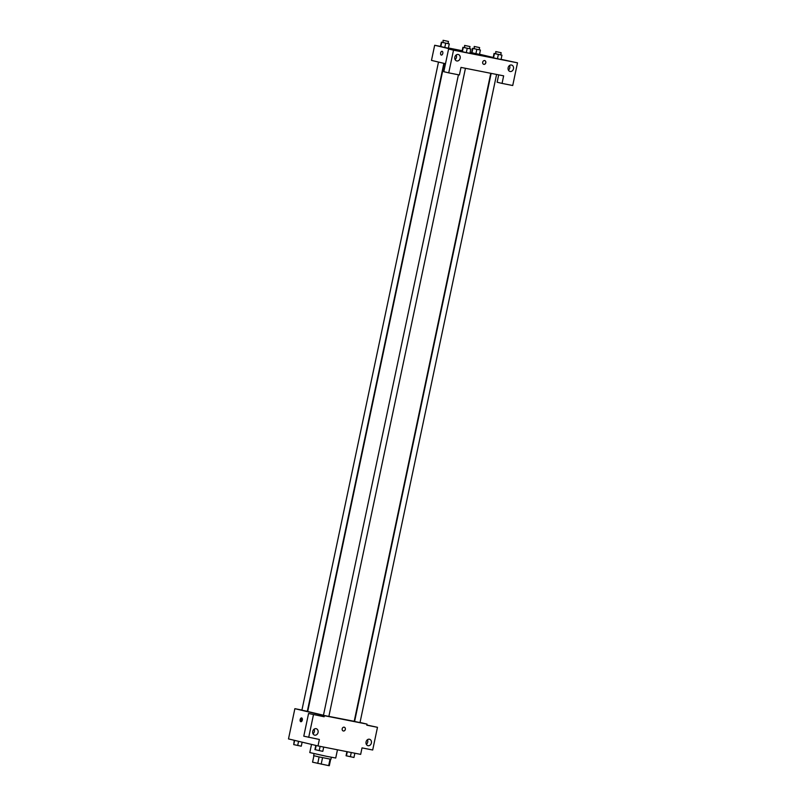 <?xml version="1.0" encoding="UTF-8"?>
<svg xmlns="http://www.w3.org/2000/svg" width="806" height="806" viewBox="0 0 806 806"><rect width="100%" height="100%" fill="white"/><g stroke="black" fill="none" stroke-linecap="round" stroke-linejoin="round"><path stroke-width="1.21" d="M330.037 759.151L328.677 765.629L329.301 765.7L330.661 759.252L329.301 765.7M328.677 765.629L312.567 762.184L313.927 755.726L312.567 762.174M322.551 757.67L321.191 764.148M319.116 756.935L317.745 763.413M331.367 757.287L330.944 759.272L318.269 756.753L313.655 755.635L314.078 753.64M311.509 744.401L309.786 752.562L326.601 756.33L335.729 758.023L337.462 749.792M366.851 725.007L377.48 727.314L372.694 750.003L362.025 747.887L360.665 754.376L317.997 745.943L288.498 738.921L294.875 708.676L301.938 710.066M360.03 722.458L367.042 724.12L366.811 725.198L377.48 727.314M366.337 744.331A3.315 2.72 103.4 0 0 367.707 742.114A3.315 2.72 103.4 0 0 367.435 739.717M366.065 741.933A3.315 2.72 103.4 0 0 367.959 745.681A3.315 2.72 103.4 0 0 371.375 743.092A3.315 2.72 103.4 0 0 369.491 739.243A3.315 2.72 103.4 0 0 366.065 741.933M302.31 720.08A1.934 1.108 101.2 0 1 300.86 721.723A1.934 1.108 101.2 0 1 300.154 719.617A1.934 1.108 101.2 0 1 301.605 717.934A1.934 1.108 101.2 0 1 302.31 720.08M317.997 745.943L319.367 739.455L303.781 736.18L308.567 713.491L324.153 716.766L324.375 715.688L294.875 708.676M302.028 718.186A1.934 1.108 -78.8 0 0 301.041 719.788A1.934 1.108 -78.8 0 0 301.343 721.642M313.01 733.792A3.315 2.72 103.4 0 0 314.38 731.576A3.315 2.72 103.4 0 0 314.108 729.178M312.738 731.395A3.315 2.72 103.4 0 0 314.632 735.143A3.315 2.72 103.4 0 0 318.048 732.553A3.315 2.72 103.4 0 0 316.164 728.695A3.315 2.72 103.4 0 0 312.738 731.395M308.567 713.491L324.153 716.766M308.698 737.349L313.484 714.66M344.172 727.193A1.934 1.582 -76.6 0 1 343.326 730.971A1.934 1.582 -76.6 0 1 344.172 727.193M367.042 724.12L324.375 715.688M343.326 730.971A1.934 1.582 103.4 0 0 344.222 727.203M438.494 62.062L301.907 710.187L307.318 711.325L443.864 63.342M491.166 73.376L354.59 721.471L360 722.609L496.587 74.444M458.433 74.787L323.448 715.305L328.858 716.443L465.445 68.288M444.267 63.432L307.701 711.497L323.468 715.234M328.868 716.393L354.207 721.299L490.763 73.296M460.992 67.412L503.649 75.845L502.057 83.411L512.727 85.517L517.502 62.828L453.516 50.173L448.73 72.862L459.4 74.968L460.992 67.412M445.496 63.724L431.482 60.39L434.676 45.267L440.479 46.416M482.703 62.133A1.934 1.582 -76.6 0 1 485.796 62.808A1.934 1.582 -76.6 0 1 482.703 62.133M508.143 67.724A3.315 2.72 -76.6 0 1 511.568 65.034A3.315 2.72 -76.6 0 1 513.452 68.883A3.315 2.72 -76.6 0 1 510.037 71.472A3.315 2.72 -76.6 0 1 508.143 67.724M454.816 57.186A3.315 2.72 -76.6 0 1 458.241 54.486A3.315 2.72 -76.6 0 1 460.125 58.344A3.315 2.72 -76.6 0 1 456.71 60.934A3.315 2.72 -76.6 0 1 454.816 57.186M483.812 64.319A1.934 1.582 103.4 0 0 484.698 60.561M508.415 70.122A3.315 2.72 103.4 0 0 509.785 67.906A3.315 2.72 103.4 0 0 509.513 65.508M455.088 59.584A3.315 2.72 103.4 0 0 456.186 54.959M448.73 72.862L443.814 71.694L448.599 49.005L459.259 51.11L434.676 45.267M448.599 49.005L453.516 50.173M517.502 62.828L501.08 59.342M498.692 74.867L497.141 82.232L502.057 83.411M500.717 54.828L501.957 55.171L501.04 59.493L497.453 58.788L493.151 57.76L494.058 53.438L495.317 53.69M479.177 49.7L480.416 50.053L479.51 54.375L475.913 53.67L471.611 52.642L472.518 48.32L473.777 48.572M448.035 43.544L449.274 43.897L448.358 48.219L444.771 47.514L440.469 46.486L441.376 42.164L442.635 42.416M469.576 48.672L470.815 49.015L469.898 53.337L466.311 52.632L462.009 51.604L462.916 47.282L464.175 47.534M479.54 54.224L493.212 57.478M448.408 47.987L462.201 50.707M470.13 52.279L471.621 52.571M442.796 53.438A1.934 1.108 101.2 0 1 441.345 55.08A1.934 1.108 101.2 0 1 440.63 52.964A1.934 1.108 101.2 0 1 442.091 51.292A1.934 1.108 101.2 0 1 442.796 53.438M442.091 51.292A1.934 1.108 -78.8 0 0 440.64 52.964A1.934 1.108 -78.8 0 0 441.345 55.08M449.274 43.897L441.376 42.164M443.078 40.3L443.099 42.587L448.025 43.595L448.479 41.438L443.078 40.3L448.479 41.438M448.358 48.219L440.822 46.637L441.728 42.325M445.678 43.192L444.771 47.514M480.416 50.053L472.518 48.32M474.22 46.456L474.25 48.743L479.167 49.76L479.62 47.594L474.22 46.456L479.62 47.594M479.51 54.375L471.963 52.803L472.88 48.481M476.82 49.347L475.913 53.67M470.815 49.015L462.916 47.282M464.619 45.418L464.639 47.715L469.566 48.723L470.019 46.557L464.619 45.418L470.019 46.557M469.898 53.337L462.362 51.765L463.269 47.443M467.218 48.31L466.311 52.632M501.957 55.171L494.058 53.438M495.761 51.574L495.781 53.871L500.707 54.879L501.161 52.712L495.761 51.574L501.161 52.712M501.04 59.493L493.504 57.921L494.421 53.599M498.36 54.465L497.453 58.788M302.129 742.165L301.273 746.195L293.737 744.623L294.261 740.291M298.563 741.318L297.686 745.49M294.633 740.382L293.737 744.623M323.71 747.071L322.813 751.323L319.226 750.608L314.924 749.59L315.801 745.419M320.123 746.356L319.226 750.608M316.164 745.51L315.277 749.741M354.852 753.227L353.955 757.479L346.066 755.746L346.923 751.655M351.265 752.512L350.368 756.763M347.295 751.736L346.419 755.897"/></g></svg>
